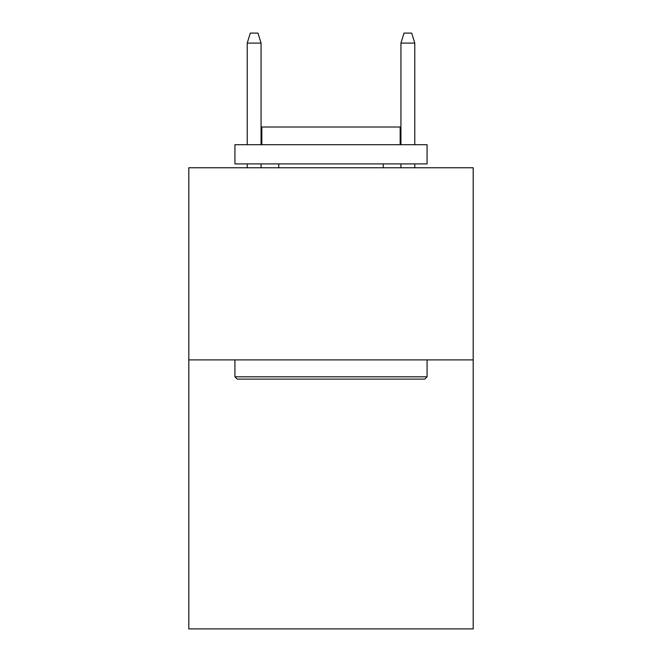 <?xml version="1.0" encoding="UTF-8"?>
<svg xmlns="http://www.w3.org/2000/svg" width="662" height="662" viewBox="0 0 662 662"><rect width="100%" height="100%" fill="white"/><g stroke="black" fill="none" stroke-linecap="round" stroke-linejoin="round"><path stroke-width="0.99" d="M473.189 359.896L473.189 628.9L188.811 628.9L188.811 167.751L473.189 167.751L473.189 359.896L188.811 359.896M237.236 379.111L234.927 376.81L427.073 376.81L424.764 379.111L237.236 379.111M427.073 144.697L427.073 163.911L234.927 163.911L234.927 144.697L427.073 144.697M261.829 144.697L261.829 127.021L400.171 127.021L400.171 144.697M427.073 359.896L427.073 376.81M234.927 359.896L234.927 376.81M383.265 163.911L383.265 167.751M278.735 163.911L278.735 167.751M261.06 144.697L261.06 43.088L247.224 43.088L247.224 144.697M247.224 163.911L247.224 167.751M261.06 163.911L261.06 167.751M247.224 43.088L250.302 33.1L257.981 33.1L261.06 43.088M400.94 43.088L404.019 33.1L411.698 33.1L414.776 43.088L400.94 43.088L400.94 144.697M400.94 163.911L400.94 167.751M414.776 43.088L414.776 144.697M414.776 163.911L414.776 167.751"/></g></svg>
